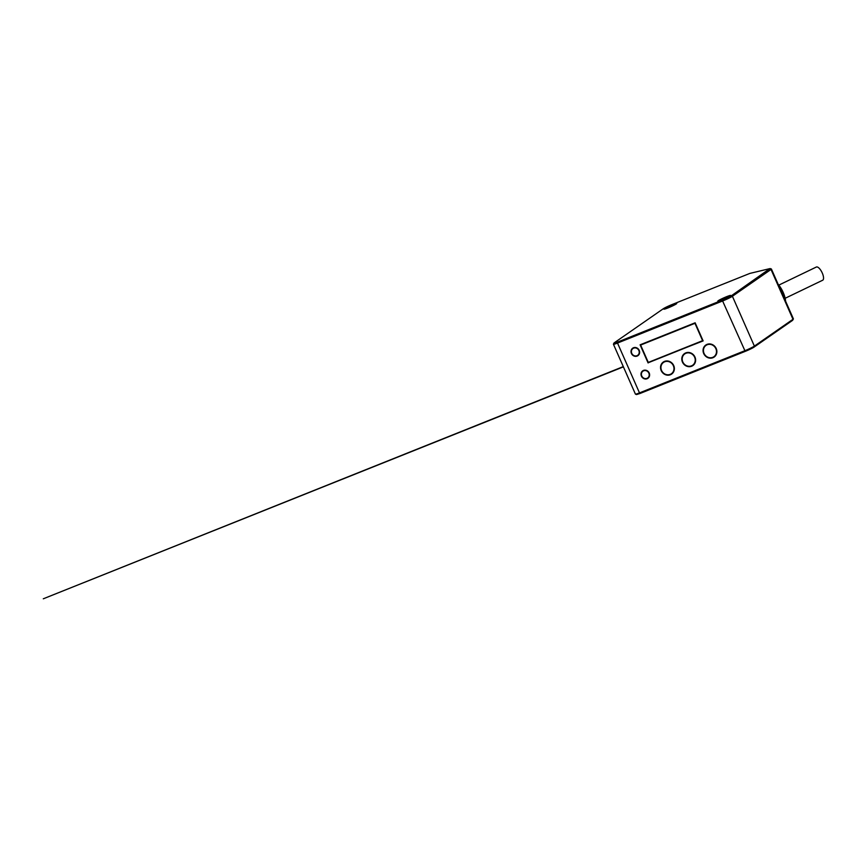 <?xml version="1.0" encoding="UTF-8"?>
<svg xmlns="http://www.w3.org/2000/svg" width="866" height="866" viewBox="0 0 866 866"><rect width="100%" height="100%" fill="white"/><g stroke="black" fill="none" stroke-linecap="round" stroke-linejoin="round"><path stroke-width="1.3" d="M617.447 342.113L614.232 342.817L663.204 308.805A7.448 0.606 156.2 0 1 672.005 304.572L749.869 273.407L769.842 268.622L731.359 295.793A7.448 0.606 156.2 0 1 722.558 300.037L617.447 342.113L617.512 343.055A6.896 0.563 156.2 0 1 613.442 344.278A6.896 0.563 156.2 0 1 613.453 344.224L613.875 343.142M730.276 295.891A7.036 0.574 -23.8 0 0 730.698 295.512A7.036 0.574 -23.8 0 0 726.552 296.702A7.036 0.574 -23.8 0 0 718.239 300.708A7.036 0.574 -23.8 0 0 717.86 301.173A7.036 0.574 -23.8 0 0 721.963 299.885A7.036 0.574 -23.8 0 0 730.276 295.891M676.324 303.901A7.036 0.574 -23.8 0 0 676.736 303.522A7.036 0.574 -23.8 0 0 672.59 304.724A7.036 0.574 -23.8 0 0 664.276 308.718A7.036 0.574 -23.8 0 0 663.908 309.184A7.036 0.574 -23.8 0 0 668.011 307.906A7.036 0.574 -23.8 0 0 676.324 303.901M613.442 344.278L635.428 394.117A6.896 0.563 -23.8 0 0 635.46 394.149L636.553 394.56L640.093 393.456L745.204 351.38L722.612 300.978L617.512 343.055L639.487 392.893L744.598 350.817A8.281 0.682 -23.8 0 0 754.383 346.108L792.985 319.294A6.896 0.563 -23.8 0 0 793.397 318.926A6.896 0.563 -23.8 0 0 793.397 318.872L771.411 269.034A6.896 0.563 156.2 0 1 771.011 269.456L732.398 296.269A8.281 0.682 156.2 0 1 722.612 300.978L722.558 300.037M770.285 268.59L771.379 269.001A6.896 0.563 156.2 0 1 771.411 269.034M635.46 394.149A6.896 0.563 -23.8 0 0 639.487 392.893L640.093 393.456M673.716 365.571A7.318 6.712 -124.8 0 0 663.28 362.064A7.318 6.712 -124.8 0 0 661.191 370.583A7.318 6.712 -124.8 0 0 671.626 374.08A7.318 6.712 -124.8 0 0 673.716 365.571M694.965 357.063A7.318 6.712 -124.8 0 0 684.541 353.555A7.318 6.712 -124.8 0 0 682.451 362.075A7.318 6.712 -124.8 0 0 692.887 365.571A7.318 6.712 -124.8 0 0 694.965 357.063M716.225 348.554A7.318 6.712 -124.8 0 0 705.79 345.047A7.318 6.712 -124.8 0 0 703.712 353.555A7.318 6.712 -124.8 0 0 714.136 357.063A7.318 6.712 -124.8 0 0 716.225 348.554M648.093 362.941L640.104 344.82L695.138 322.791L703.127 340.912L648.428 362.367M639.216 350.362A4.557 4.178 -124.8 0 0 632.721 348.175A4.557 4.178 -124.8 0 0 631.422 353.48A4.557 4.178 -124.8 0 0 637.917 355.655A4.557 4.178 -124.8 0 0 639.216 350.362M649.208 373.008A4.557 4.178 -124.8 0 0 642.713 370.832A4.557 4.178 -124.8 0 0 641.414 376.136A4.557 4.178 -124.8 0 0 647.909 378.312A4.557 4.178 -124.8 0 0 649.208 373.008M745.204 351.38A7.448 0.606 -23.8 0 0 754.005 347.147L792.607 320.333L793.397 318.926M728.371 296.984L720.523 300.448M674.408 304.994L666.56 308.458M785.581 301.162A13.802 5.174 -115.7 0 0 778.166 284.34M822.473 280.292A7.318 2.739 -115.7 0 0 822.7 280.216A7.318 2.739 -115.7 0 0 822.137 272.725A7.318 2.739 -115.7 0 0 816.584 266.955A7.318 2.739 -115.7 0 0 816.357 267.031A7.318 2.739 -115.7 0 0 816.151 267.161M661.039 366.307A7.318 6.712 55.2 0 1 663.508 361.912M671.843 373.917A7.318 6.712 55.2 0 1 666.863 374.697M671.605 373.582A6.896 6.333 -124.8 0 0 671.832 373.43A6.896 6.333 -124.8 0 0 674.311 369.522M668.487 361.133A6.896 6.333 -124.8 0 0 663.962 362.096A6.896 6.333 -124.8 0 0 663.746 362.259M673.358 365.712A6.896 6.333 55.2 0 1 671.388 373.744A6.896 6.333 55.2 0 1 661.548 370.442A6.896 6.333 55.2 0 1 663.518 362.41A6.896 6.333 55.2 0 1 673.358 365.712M682.3 357.799A7.318 6.712 55.2 0 1 684.768 353.404M693.103 365.409A7.318 6.712 55.2 0 1 688.124 366.188M692.865 365.073A6.896 6.333 -124.8 0 0 693.092 364.922A6.896 6.333 -124.8 0 0 695.571 361.014M689.747 352.624A6.896 6.333 -124.8 0 0 685.222 353.588A6.896 6.333 -124.8 0 0 685.006 353.75M694.619 357.203A6.896 6.333 55.2 0 1 692.648 365.236A6.896 6.333 55.2 0 1 682.809 361.934A6.896 6.333 55.2 0 1 684.779 353.902A6.896 6.333 55.2 0 1 694.619 357.203M703.549 349.29A7.318 6.712 55.2 0 1 706.017 344.895M714.363 356.9A7.318 6.712 55.2 0 1 709.384 357.68M714.125 356.565A6.896 6.333 -124.8 0 0 714.353 356.413A6.896 6.333 -124.8 0 0 716.832 352.505M711.008 344.116A6.896 6.333 -124.8 0 0 706.483 345.079A6.896 6.333 -124.8 0 0 706.255 345.242M715.868 348.695A6.896 6.333 55.2 0 1 713.898 356.727A6.896 6.333 55.2 0 1 704.058 353.415A6.896 6.333 55.2 0 1 706.028 345.382A6.896 6.333 55.2 0 1 715.868 348.695M703.084 340.793L648.547 362.627M695.257 323.05L640.623 345.058L648.288 362.421L702.607 340.674L694.954 323.31L640.623 345.058M631.487 350.784A4.557 4.178 55.2 0 1 632.949 348.035M638.134 355.493A4.557 4.178 55.2 0 1 635.038 355.904M637.896 355.157A4.135 3.8 -124.8 0 0 639.595 352.743M636.045 347.623A4.135 3.8 -124.8 0 0 633.187 348.37M638.859 350.503A4.135 3.8 55.2 0 1 637.679 355.32A4.135 3.8 55.2 0 1 631.769 353.339A4.135 3.8 55.2 0 1 632.959 348.522A4.135 3.8 55.2 0 1 638.859 350.503M641.479 373.43A4.557 4.178 55.2 0 1 642.94 370.68M648.125 378.15A4.557 4.178 55.2 0 1 645.029 378.561M647.887 377.803A4.135 3.8 -124.8 0 0 649.587 375.4M646.025 370.269A4.135 3.8 -124.8 0 0 643.178 371.027M648.851 373.149A4.135 3.8 55.2 0 1 647.671 377.977A4.135 3.8 55.2 0 1 641.76 375.985A4.135 3.8 55.2 0 1 642.94 371.168A4.135 3.8 55.2 0 1 648.851 373.149M623.293 366.61L43.3 598.796L623.401 366.859M754.005 347.147L754.383 346.108L732.398 296.269L731.359 295.793M792.607 320.333L792.985 319.294L771.011 269.456L769.961 268.99M785.159 298.283L822.7 280.216M778.805 285.109L816.357 267.031"/></g></svg>
